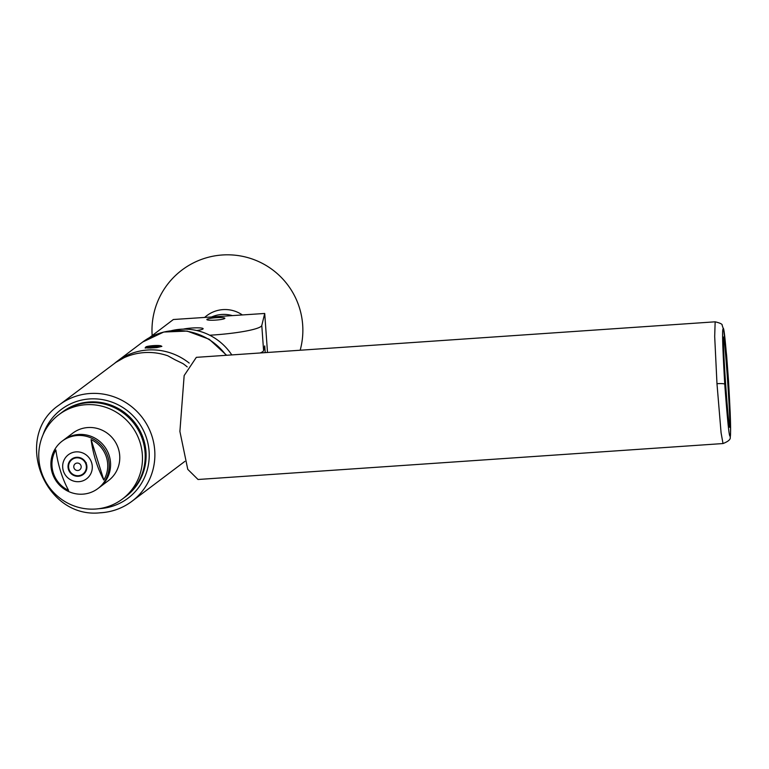 <?xml version="1.0" encoding="UTF-8"?>
<svg xmlns="http://www.w3.org/2000/svg" width="769" height="769" viewBox="0 0 769 769"><rect width="100%" height="100%" fill="white"/><g stroke="black" fill="none" stroke-linecap="round" stroke-linejoin="round"><path stroke-width="1.15" d="M224.692 318.501A9.026 1.182 -4.1 0 0 224.856 318.26A9.026 1.182 -4.1 0 0 216.666 317.674A9.026 1.182 -4.1 0 0 207.015 319.308A9.026 1.182 -4.1 0 0 206.851 319.548A9.026 1.182 -4.1 0 0 215.041 320.135A9.026 1.182 -4.1 0 0 224.692 318.501M196.681 330.516A11.391 1.49 -4.1 0 0 202.929 329.007A11.391 1.49 -4.1 0 0 203.141 328.699A11.391 1.49 -4.1 0 0 195.72 327.844A11.391 1.49 -4.1 0 0 183.224 329.132M209.716 335.226A48.284 6.306 -4.1 0 0 261.787 325.47L264.719 313.464L173.371 319.51L149.494 337.61M265.209 352.625L264.728 345.915L263.584 350.597A48.284 6.306 175.9 0 1 260.172 352.971M267.506 352.471L264.719 313.464M724.754 384.192C727.637 422.912 729.454 439.935 730.194 435.254C731.108 434.062 730.531 415.664 728.464 380.049C725.571 341.378 723.764 324.393 723.023 329.084C722.11 330.237 722.687 348.607 724.754 384.192A7.546 1.029 -3.7 0 0 716.977 383.702L714.689 336.524L715.151 321.817L196.335 357.345L184.156 375.57L179.898 431.447L187.771 469.35L198.037 479.491L723.014 443.55L721.082 432.812L716.977 383.702M723.398 337.408A45.265 1.096 86.1 0 0 725.715 385.192A45.265 1.096 86.1 0 0 729.704 427.324A45.265 1.096 86.1 0 0 729.819 426.93A45.265 1.096 86.1 0 0 727.493 379.136A45.265 1.096 86.1 0 0 723.514 337.014A45.265 1.096 86.1 0 0 723.398 337.408M204.669 317.434A30.174 29.895 13.7 0 1 242.35 314.944M211.629 316.972A30.174 29.895 13.7 0 1 232.353 315.607M231.786 354.913A56.493 54.897 -127 0 0 217.906 340.283A56.493 54.897 -127 0 0 171.449 330.67M122.406 499.033L126.039 496.303A52.811 51.321 -127 0 0 119.387 409.118A52.811 51.321 -127 0 0 62.452 411.973L61.549 412.655A52.811 51.321 53 0 1 118.474 409.81A52.811 51.321 53 0 1 125.136 496.985A52.811 51.321 -127 0 0 141.765 437.455A52.811 51.321 -127 0 0 89.598 402.6A52.811 51.321 -127 0 0 61.549 412.655L58.829 414.712A52.811 51.321 -127 0 0 42.189 474.233A52.811 51.321 -127 0 0 94.356 509.097A52.811 51.321 -127 0 0 122.406 499.033A52.811 51.321 -127 0 0 139.045 439.512A52.811 51.321 -127 0 0 86.878 404.648A52.811 51.321 -127 0 0 58.829 414.712M97.942 488.536L99.307 487.508A29.693 28.857 -127 0 0 107.227 450.826A29.693 28.857 -127 0 0 72.546 435.571A29.693 28.857 -127 0 0 63.548 440.089A29.693 28.857 -127 0 1 79.322 434.437A29.693 28.857 -127 0 1 108.66 454.037A29.693 28.857 -127 0 1 99.307 487.508L108.496 480.577A29.693 28.857 -127 0 0 117.849 447.106A29.693 28.857 -127 0 0 88.512 427.506A29.693 28.857 -127 0 0 72.738 433.168L62.183 441.118A29.693 28.857 -127 0 0 54.263 477.799A29.693 28.857 -127 0 0 88.944 493.064A29.693 28.857 -127 0 0 97.942 488.536A29.693 28.857 -127 0 0 105.872 451.855A29.693 28.857 -127 0 0 71.19 436.6A29.693 28.857 -127 0 0 62.183 441.118M80.351 475.905A9.593 9.324 -127 0 0 85.82 462.582A9.593 9.324 -127 0 0 71.7 459.112A9.593 9.324 -127 0 0 80.351 475.905M68.585 490.411C62.231 478.616 57.983 465.13 55.858 449.952A28.415 27.617 -127 0 0 68.585 490.411M72.968 452.432A15.092 14.659 -127 0 0 63.366 470.936A15.092 14.659 -127 0 0 81.985 481.125A15.092 14.659 -127 0 0 91.598 462.621A15.092 14.659 -127 0 0 72.968 452.432M91.088 439.58C93.222 454.758 97.461 468.244 103.815 480.039A28.415 27.617 -127 0 0 91.088 439.58L103.815 480.039M157.443 346.848A5.441 0.711 -4.1 0 0 158.674 346.435A5.441 0.711 -4.1 0 0 158.731 346.377A5.441 0.711 -4.1 0 0 156.895 345.887A5.441 0.711 -4.1 0 0 151.56 346.127A5.441 0.711 -4.1 0 0 148.004 346.915A5.441 0.711 -4.1 0 0 147.965 347.155A5.441 0.711 -4.1 0 0 149.782 347.463A5.441 0.711 -4.1 0 0 155.117 347.223A5.441 0.711 -4.1 0 0 157.443 346.848M158.501 345.521A7.921 1.038 -4.1 0 0 145.995 346.809L151.291 347.819A7.921 1.038 -4.1 0 0 161.077 345.925A7.921 1.038 -4.1 0 0 158.501 345.521M77.208 463.053A3.768 3.662 -127 0 0 74.016 468.023A3.768 3.662 -127 0 0 79.745 469.792A3.768 3.662 -127 0 0 77.208 463.053M86.224 462.698L86.349 466.379A9.055 8.795 -127 0 0 76.833 457.824A9.055 8.795 -127 0 0 68.614 467.177A9.055 8.795 -127 0 0 78.121 475.732A9.055 8.795 -127 0 0 86.349 466.379L86.589 468.84M187.213 366.89A60.347 58.655 -127 0 0 183.032 363.65L175.082 359.796A60.347 58.655 53 0 0 174.871 359.681L167.844 355.807A60.347 58.655 -127 0 0 145.562 352.529A60.347 58.655 -127 0 0 123.905 357.796L115.946 362.353A60.347 58.655 53 0 0 115.754 362.478L59.271 404.917A60.347 58.655 53 0 1 91.328 393.43A60.347 58.655 53 0 1 150.955 433.264A60.347 58.655 53 0 1 131.941 501.292A60.347 58.655 53 0 1 99.883 512.788M145.754 347.348L145.187 347.79M145.341 347.588C145.572 348.136 149.446 348.126 156.963 347.578L161.875 346.386L161.077 345.925M157.059 345.492L152.733 345.685M114.917 363.035A60.347 58.655 53 0 1 116.975 361.42A60.347 58.655 53 0 1 189.203 363.074M150.772 348.078L151.291 347.819M145.254 348.146L145.774 347.117M145.793 347.809L149.359 347.799M157.664 346.8L156.895 345.887L148.004 346.915M156.963 346.944L156.895 345.887M151.656 347.473L151.56 346.127M263.584 350.597L261.787 325.47M723.014 443.55C728.551 441.396 730.935 439.176 730.156 436.898C730.704 436.907 730.713 428.814 730.185 412.626L728.464 380.078A7.546 1.009 176.3 0 0 728.464 380.049M226.144 355.307A60.347 58.655 -127 0 0 142.678 342.032L163.73 332.035L187.117 331.074L209.216 339.254L226.624 355.268M98.874 508.684A55.522 53.965 -127 0 0 149.08 451.211A55.522 53.965 -127 0 0 90.761 398.88A55.522 53.965 -127 0 0 43.074 434.677M728.464 380.078L726.628 355.489L723.716 329.766L722.178 325.412C722.62 324.23 720.274 323.028 715.151 321.817M300.17 350.231A75.439 75.439 0 0 0 179.446 272.034A75.439 75.439 0 0 0 152.166 335.495M59.271 404.917C12.583 436.071 43.641 518.633 99.759 512.836C111.697 512.221 122.425 508.376 131.941 501.292L184.877 461.381M116.975 361.42L142.678 342.032"/></g></svg>
